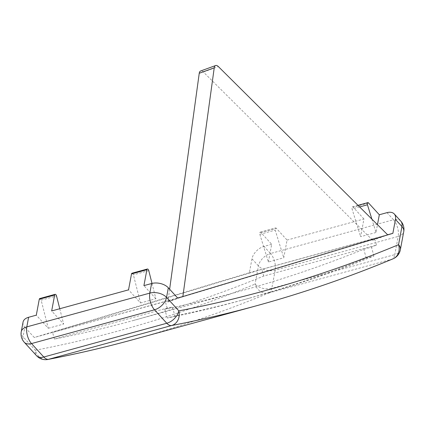 <?xml version="1.0" encoding="UTF-8"?>
<svg xmlns="http://www.w3.org/2000/svg" width="425" height="425" viewBox="0 0 425 425"><rect width="100%" height="100%" fill="white"/><g stroke="black" fill="none" stroke-linecap="round" stroke-linejoin="round"><path stroke-width="0.32" stroke-dasharray="2.12 1.59" d="M21.25 331.723A12.261 7.422 -169.4 0 0 23.051 336.791L24.847 327.197A12.261 7.422 10.6 0 1 23.046 322.129M24.252 342.247A12.261 7.607 137.6 0 1 23.051 336.791L35.333 350.237A12.261 7.607 137.6 0 0 36.534 355.693M372.714 240.337L387.738 234.876L372.364 239.1L372.714 240.337L203.378 72.027A6.131 3.055 70 0 0 200.637 70.98M132.005 273.227A1.838 0.919 -105.4 0 1 133.392 274.832L140.51 302.956L128.541 289.85M268.387 262.007L271.697 244.306L260.939 232.523A1.838 0.919 74.6 0 0 260.185 232.188A1.838 0.919 74.6 0 0 259.818 234.318L268.387 262.007L283.762 257.789L287.072 240.083L276.314 228.305A1.838 0.919 74.6 0 0 275.559 227.97A1.838 0.919 74.6 0 0 275.193 230.1L283.762 257.789M372.364 239.1L261.816 269.386L52.551 332.392L167.487 300.778L167.838 302.016L182.862 296.56M174.919 315.918L167.232 318.027A4515.243 2250.795 74.6 0 0 241.618 300.305A4515.243 2250.795 74.6 0 0 366.254 258.108L373.942 255.999A4515.243 2250.795 -105.4 0 1 249.305 298.196A4515.243 2250.795 -105.4 0 1 174.919 315.918L172.428 307.057A4506.047 2246.21 -105.4 0 1 167.168 308.109L54.427 339.06A4506.047 2246.21 74.6 0 0 134.125 320.28A4506.047 2246.21 74.6 0 0 263.691 276.059L376.438 245.108L374.563 238.436M376.438 245.108A4506.047 2246.21 -105.4 0 1 371.45 247.137L363.763 249.247A4506.047 2246.21 -105.4 0 1 239.185 291.438A4506.047 2246.21 -105.4 0 1 164.741 309.166L172.428 307.057M373.942 255.999L371.45 247.137M167.168 308.109L165.293 301.442M372.231 239.806L167.971 301.304L167.838 302.016M169.628 289.218L167.971 301.304M177.74 298.1L34.25 337.493L24.847 327.197M39.759 298.552A1.838 0.919 -105.4 0 1 41.151 300.151L48.269 328.281L36.295 315.175M48.269 328.281L63.644 324.057L51.669 310.957M152.012 283.417L155.885 298.733L140.51 302.956M155.885 298.733L143.916 285.632M271.697 244.306L264.01 246.415A12.261 7.607 -42.4 0 0 251.972 258.82L249.369 272.728L34.25 337.493M387.632 234.77L249.369 272.728M371.88 219.114L376.008 232.464L377.469 224.671M376.008 232.464L360.634 236.683L363.943 218.981L287.072 240.083M177.645 297.989L167.487 300.778M363.943 218.981L353.186 207.198A1.838 0.919 74.6 0 0 352.431 206.863A1.838 0.919 74.6 0 0 352.065 208.994L360.634 236.683M59.76 308.731L63.644 324.057M54.427 339.06L52.551 332.392M263.691 276.059L261.816 269.386M167.232 318.027L164.741 309.166M366.254 258.108L363.763 249.247M251.972 258.82L258.453 265.917A12.261 7.422 -169.4 0 0 275.188 270.204L398.183 236.438A12.261 6.109 74.6 0 0 393.492 219.746A12.261 7.607 137.6 0 1 400.748 221.069M133.87 339.421A4524.438 2255.379 74.6 0 0 268.919 292.968A12.261 10.609 67.4 0 1 255.058 284.086L258.453 265.917A12.261 7.607 137.6 0 1 270.497 253.512A12.261 6.109 -105.4 0 1 275.188 270.204L271.793 288.373A12.261 7.422 -169.4 0 1 255.058 284.086A4512.177 2249.265 -105.4 0 1 35.333 350.237A12.261 10.62 79.1 0 0 47.898 359.465M400.355 249.762A12.261 7.422 -169.4 0 1 394.788 254.607L398.183 236.438A12.261 7.422 -169.4 0 0 403.75 231.593M392.987 258.836A12.261 10.609 67.4 0 1 391.914 259.207A4524.438 2255.379 -105.4 0 1 256.865 305.66M387.005 212.649L393.492 219.746L270.497 253.512L264.01 246.415M203.378 72.027L218.365 66.582M148.766 270.608L133.392 274.832M259.818 234.318L275.193 230.1M260.939 232.523L276.314 228.305M268.919 292.968L391.914 259.207A12.261 6.109 -105.4 0 0 394.788 254.607L271.793 288.373A12.261 6.109 74.6 0 1 268.919 292.968M368.56 202.98L353.186 207.198M359.608 206.927L352.065 208.994M41.151 300.151L56.525 295.933M260.185 232.188L275.559 227.97M358.009 205.333L352.431 206.863M239.185 291.438L134.125 320.28M249.305 298.196L241.618 300.305"/><path stroke-width="0.64" d="M21.25 331.723L23.046 322.129A12.261 7.422 10.6 0 1 28.608 317.284L26.817 326.878A12.261 7.422 -169.4 0 0 21.25 331.723A12.261 12.261 0 0 0 24.252 342.247A12.261 7.607 137.6 0 0 31.508 343.57A12.261 6.109 -105.4 0 1 26.817 326.878L149.812 293.112A12.261 6.109 74.6 0 0 154.503 309.804L31.508 343.57L43.791 357.016A12.261 7.607 137.6 0 1 36.534 355.693L24.252 342.247M392.982 258.841A12.261 12.261 0 0 0 400.355 249.762A12.261 7.422 -169.4 0 0 398.549 244.694A4512.177 2249.265 74.6 0 1 178.829 310.845L166.547 297.399A12.261 7.422 -169.4 0 0 149.812 293.112L151.603 283.517A12.261 7.422 10.6 0 1 168.337 287.805L166.547 297.399A12.261 7.607 137.6 0 1 154.503 309.804L166.786 323.25A12.261 6.109 74.6 0 0 171.594 325.534L48.599 359.3A12.261 10.62 79.1 0 1 47.903 359.465A12.261 10.62 79.1 0 1 47.898 359.465C76.851 353.892 105.506 347.209 133.87 339.421A4524.438 2255.379 74.6 0 1 48.599 359.3A12.261 6.109 -105.4 0 1 43.791 357.016L166.786 323.25A12.261 7.607 137.6 0 0 178.829 310.845A12.261 10.62 79.1 0 1 171.594 325.534A4524.438 2255.379 -105.4 0 0 256.865 305.66L133.87 339.421M215.629 65.535A6.131 3.055 70 0 0 214.227 67.825L182.862 296.56L387.738 234.876L218.365 66.582A6.131 3.055 70 0 0 215.629 65.535L200.637 70.98A6.131 3.055 70 0 0 199.24 73.275L169.628 289.218M151.603 283.517L143.916 285.632L146.891 269.716A1.838 0.919 -105.4 0 1 147.379 269.009A1.838 0.919 -105.4 0 1 148.766 270.608L152.012 283.417M28.608 317.284L36.295 315.175L39.275 299.258L54.644 295.04L51.669 310.957L128.541 289.85L131.516 273.934A1.838 0.919 -105.4 0 1 132.005 273.227L147.379 269.009M177.645 297.989L182.862 296.56L177.74 298.1L168.337 287.805M400.355 249.762L403.75 231.593A12.261 12.261 0 0 0 400.748 221.069A12.261 7.607 137.6 0 1 401.949 226.525L395.462 219.428L392.865 233.336L387.632 234.77M395.462 219.428A12.261 7.607 -42.4 0 0 394.267 213.972A12.261 7.607 -42.4 0 0 387.005 212.649L379.318 214.758L368.56 202.98A1.838 0.919 74.6 0 0 367.806 202.645A1.838 0.919 74.6 0 0 367.439 204.776L371.88 219.114M377.469 224.671L379.318 214.758M392.865 233.336L387.738 234.876M54.644 295.04A1.838 0.919 -105.4 0 1 55.133 294.328A1.838 0.919 -105.4 0 1 56.525 295.933L59.76 308.731M39.275 299.258A1.838 0.919 -105.4 0 1 39.759 298.552L55.133 294.328M403.75 231.593A12.261 7.422 -169.4 0 0 401.949 226.525L398.549 244.694A12.261 10.609 67.4 0 1 393.013 258.83A12.261 10.609 67.4 0 1 392.987 258.836M199.24 73.275L214.227 67.825M146.891 269.716L131.516 273.934M367.439 204.776L359.608 206.927M367.806 202.645L358.009 205.333M400.748 221.069L394.267 213.972M36.534 355.693A12.261 12.261 0 0 0 47.898 359.465M256.865 305.66C303.099 292.963 348.484 277.355 393.013 258.83"/></g></svg>
